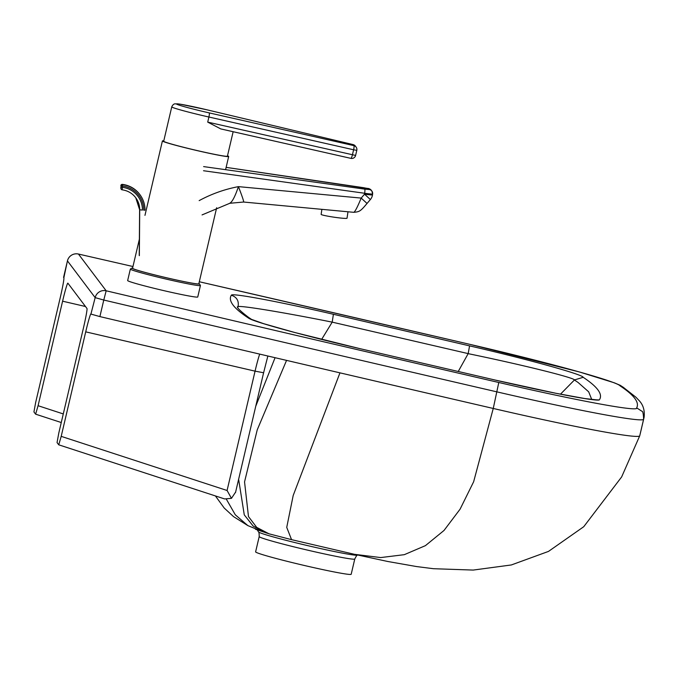 <?xml version="1.0" encoding="UTF-8"?>
<svg xmlns="http://www.w3.org/2000/svg" width="678" height="678" viewBox="0 0 678 678"><rect width="100%" height="100%" fill="white"/><g stroke="black" fill="none" stroke-linecap="round" stroke-linejoin="round"><path stroke-width="1.02" d="M58.766 444.819L224.604 498.932L231.469 498.347L227.079 490.491L61.198 436.361L58.74 444.819L57.054 442.59L58.774 433.14L83.292 328.627A19.637 1.025 -76.9 0 0 86.962 308.465L67.876 283.167A19.637 1.025 -76.9 0 0 67.842 283.133A19.637 1.025 -76.9 0 0 62.596 301.193L85.487 306.507M58.74 444.819L224.604 498.932M61.198 436.361L85.716 331.847L255.064 371.154L227.079 490.491M63.571 277.404L67.444 260.886L95.157 297.634L90.996 313.812A19.637 1.025 -76.9 0 0 90.962 313.787A19.637 1.025 -76.9 0 0 85.716 331.847M470.032 344.39L199.307 281.751A4548.21 198.391 -166.8 0 1 470.066 344.399L470.049 344.39A147.558 6.433 -166.8 0 1 620.056 385.841A3132.368 136.634 -166.8 0 1 636.659 407.851A147.914 6.449 -166.8 0 1 498.788 382.494A4548.21 198.391 -166.8 0 1 106.166 290.794L78.445 254.047A9.161 1.161 102.9 0 0 78.402 254.03A9.161 9.161 0 0 0 67.436 260.869L63.842 277.811A19.637 1.025 -76.9 0 1 60.164 297.973L35.654 402.495L33.934 411.936L35.603 414.156L61.266 422.53L35.62 414.173L38.078 405.707L62.596 301.193M354.772 559.003L351.187 574.274A49.087 2.144 -166.8 0 1 302.913 565.147A49.087 2.144 -166.8 0 1 255.614 551.858L259.199 536.586A49.087 2.144 13.2 0 0 306.473 549.875A49.087 2.144 13.2 0 0 354.772 559.003C356.238 556.096 357.137 554.799 357.467 555.121A50.867 2.22 -166.8 0 1 307.49 545.587A50.867 2.22 -166.8 0 1 258.504 531.908C258.945 531.764 259.174 533.323 259.199 536.586M91.276 314.185L99.895 316.592A4557.372 198.79 13.2 0 0 339.958 372.849A4557.372 198.79 13.2 0 0 493.253 408.461A157.076 6.848 13.2 0 0 639.727 435.827A157.076 6.848 13.2 0 0 639.735 435.793L643.617 419.241C643.414 413.733 642.829 411.054 641.854 411.207L636.659 407.851M498.788 382.494L493.253 408.461L473.651 481.736L460.082 509.178L444.005 530.476L425.42 545.646L404.317 554.672L380.705 557.57L354.501 554.316M640.091 434.276A3141.53 137.032 13.2 0 0 640.218 433.818L644.1 417.275C644.905 410.215 643.091 404.495 638.651 400.096L636.015 397.291L623.048 387.13L620.056 385.841M237.631 307.465L238.029 306.753C238.241 304.947 282.031 312.075 332.203 322.143L468.184 353.611L458.235 371.493M468.167 353.653C522.23 364.781 574.037 377.688 574.469 379.934L560.477 394.181M574.419 379.985L578.097 382.485L588.682 391.825L591.733 399.486M231.469 498.347L235.605 492.092M238.622 479.27L244.275 514.873L253.191 526.103L266.166 532.95M226.418 499.296L235.3 514.797L247.851 525.611L261.183 531.06M275.073 357.704L255.809 406.097M286.548 360.391L257.233 429.852L244.546 481.905L248.479 516.568L256.691 527.365L269.047 533.823L256.691 527.365L248.479 516.568L244.546 481.905L257.233 429.852L286.548 360.391M468.184 353.611L469.566 345.873L333.398 314.278C279.141 301.668 231.673 292.777 231.342 295.201C227.893 300.718 233.673 308.388 248.69 318.194C253.564 321.83 304.947 335.898 359.281 348.5L494.635 379.934L555.85 393.265L584.716 398.528L595.962 399.8M359.281 348.5L494.66 379.934M494.677 379.943C547.171 392.198 594.699 401.3 599.267 399.961L595.86 399.808M599.267 399.961C603.183 394.562 597.827 387.011 583.182 377.307L574.469 379.934M333.398 314.278L332.203 322.143L321.635 339.415M263.428 373.502L257.326 399.478M198.891 283.514A34.688 1.517 -166.8 0 1 199.442 283.879A34.688 1.517 -166.8 0 1 166.941 277.878A34.688 1.517 -166.8 0 1 131.947 268.191A34.688 1.517 -166.8 0 1 131.964 268.047A34.688 1.517 -166.8 0 1 132.625 267.971M131.964 268.047L130.396 269.022A35.993 1.568 13.2 0 0 130.346 269.081A35.993 1.568 13.2 0 0 130.371 269.174A35.993 1.568 13.2 0 0 165.924 279.039A35.993 1.568 13.2 0 0 200.434 285.523A35.993 1.568 13.2 0 0 200.417 285.446L199.442 283.879M200.434 285.523L197.747 296.981A35.993 1.568 -166.8 0 1 163.237 290.498A35.993 1.568 -166.8 0 1 127.684 280.633A35.993 1.568 -166.8 0 1 127.659 280.539L130.346 269.081M216.655 207.756L198.823 283.802A34.036 1.483 -166.8 0 1 166.195 277.675A34.036 1.483 -166.8 0 1 132.583 268.344A34.036 1.483 -166.8 0 1 132.557 268.259L139.371 239.19M227.503 155.787A34.036 1.483 -166.8 0 1 228.681 156.482A34.036 1.483 -166.8 0 1 196.061 150.355A34.036 1.483 -166.8 0 1 162.44 141.024A34.036 1.483 -166.8 0 1 162.415 140.939A34.036 1.483 -166.8 0 1 163.788 140.846M233.147 131.718L227.41 156.186A32.722 1.424 -166.8 0 1 200.841 151.397A32.722 1.424 -166.8 0 1 163.695 141.244L171.754 106.87A32.722 1.424 13.2 0 0 208.9 117.023A3.924 0.695 -77.2 0 0 209.163 112.879A28.798 1.254 -166.8 0 1 176.492 104.014A28.798 1.254 -166.8 0 1 206.892 109.794L179.899 104.124L174.932 103.836C173.687 103.971 172.627 104.98 171.754 106.87M207.714 122.116L220.816 128.93L350.916 158.372A3.924 0.695 102.8 0 1 350.89 158.364A3.924 3.924 0 0 0 355.611 155.44L207.714 122.116L208.9 117.023L353.611 149.779A3.924 0.695 -77.2 0 0 353.874 145.634A3.924 3.915 -36.3 0 1 356.798 150.338L356.798 150.338A3.924 3.924 0 0 0 356.145 147.126L355.374 146.084A3.924 3.915 143.7 0 0 353.111 144.592L353.874 145.634L209.163 112.879M367.027 203.442L361.188 198.086L238.436 186.636C242.156 196.23 243.885 201.366 243.631 202.036L229.825 203.273L202.061 214.909M199.162 200.62C211.544 193.916 224.63 189.255 238.436 186.636C235.02 196.679 232.096 202.23 229.664 203.281M370.366 199.527L364.527 194.179L361.188 198.086C357.569 206.866 355.111 211.604 353.823 212.324L353.746 212.299M347.984 211.782L347.034 218.214A13.085 0.89 -171.6 0 1 334.288 217.231A13.085 0.89 -171.6 0 1 321.152 214.443A13.085 0.89 -171.6 0 1 321.135 214.392L321.881 209.341M121.057 187.272L122.421 187.348L122.43 186.026L121.074 185.95L120.998 188.518A1.305 1.305 143.7 0 0 122.142 189.823L122.421 187.348A22.789 22.738 143.7 0 1 142.439 210.078L139.617 209.782A20.171 20.12 143.7 0 0 135.761 197.773L139.617 209.773L139.236 255.521L139.617 209.773M120.853 186.984L121.15 189.162A1.305 1.305 -36.3 0 1 120.896 188.374L120.853 186.984M63.283 413.936L38.078 405.707M67.436 260.869L67.444 260.886A9.161 9.145 143 0 1 78.445 254.047A4548.21 198.391 -166.8 0 1 132.964 266.53L78.402 254.03M583.182 377.307C582.961 374.553 528.035 359.365 469.566 345.873M339.958 372.849L293.193 495.491L286.735 527.382L291.557 539.654L269.056 533.823M231.342 295.201C236.876 297.15 239.105 300.998 238.029 306.753M248.69 318.194L251.479 319.355M99.895 316.592L103.776 300.04L95.157 297.634A9.161 9.145 -37 0 1 106.166 290.794L103.776 300.04A4557.372 198.79 13.2 0 0 497.135 391.918A157.076 6.848 13.2 0 0 643.617 419.241M643.803 418.199A3141.53 137.032 13.2 0 0 644.1 417.275M261.844 380.282L263.606 372.747L255.064 371.154A19.637 1.025 -76.9 0 1 259.725 354.119M206.892 109.794L353.136 144.6M221.104 128.989L350.89 158.364A3.924 0.695 102.8 0 0 352.416 154.864L353.611 149.779L356.806 150.347L355.603 155.431L356.806 150.347M350.95 158.381A3.924 3.915 143.7 0 0 355.603 155.448M203.527 170.737L364.662 193.272L364.527 194.179A9.161 0.441 -171.7 0 0 372.493 194.908L372.62 194.001A9.161 0.441 8.3 0 0 372.612 193.976L371.891 191.094A3.924 3.915 -36.3 0 1 372.612 193.976A9.161 0.441 8.3 0 1 364.662 193.272A3.924 0.508 98 0 0 364.756 189.137L203.62 166.602M372.485 194.883A9.161 0.441 -171.7 0 1 372.493 194.908A9.161 9.161 0 0 1 370.391 199.527L367.052 203.442C360.272 211.528 359.493 211.731 353.823 212.324L243.665 202.044M226.13 167.373L368.671 188.679A3.924 3.915 -36.3 0 1 371.264 190.238C367.078 187.459 371.103 189.289 363.713 187.713L226.13 167.364M368.671 188.679L369.298 189.535A3.924 3.915 -36.3 0 1 371.891 191.094L371.264 190.238M369.298 189.535L364.756 189.137M145.007 210.129C145.007 204.502 143.355 199.408 140.058 194.849A25.518 25.459 143.7 0 1 145.007 210.129L143.744 210.188A24.213 24.154 -36.3 0 0 122.43 186.026L122.532 184.662A1.305 1.305 143.7 0 0 121.074 185.95L120.862 185.67A1.305 1.305 -36.3 0 1 122.328 184.382L122.32 184.374A25.518 25.459 -36.3 0 1 139.854 194.561L140.058 194.849A25.518 25.459 143.7 0 0 122.532 184.662L122.328 184.382A1.305 1.305 0 0 0 120.862 185.662M122.15 189.823A20.171 20.12 -36.3 0 1 139.719 209.926L139.346 255.665M258.504 531.908L257.301 529.942M639.718 435.844L621.65 476.922L583.741 526.713L548.494 551.409L511.365 564.952L473.236 570.071L433.479 568.706L416.58 566.562L387.689 561.469L354.543 554.324M255.462 529.247L269.42 533.933M354.577 554.333L291.557 539.654M237.393 306.973L237.393 306.973C237.902 306.473 234.274 306.583 248.716 317.49L251.597 319.423M251.538 319.389L263.623 323.669L294.769 332.5L359.272 348.484M470.049 344.39L579.453 371.976L614.404 382.833L620.251 385.324L623.768 387.613M235.503 492.584L258.827 393.13M267.861 356.018L263.606 372.747M247.851 525.611L233.546 516.628L224.223 508.051L215.409 495.94M225.588 169.678L228.681 156.482M144.965 215.358L162.415 140.939M206.909 109.794L353.119 144.592A3.924 3.924 0 0 1 355.374 146.084M121.15 189.162L122.142 189.823C127.803 190.628 132.363 193.306 135.812 197.849M122.32 184.374C129.574 185.348 135.422 188.747 139.854 194.561"/></g></svg>
